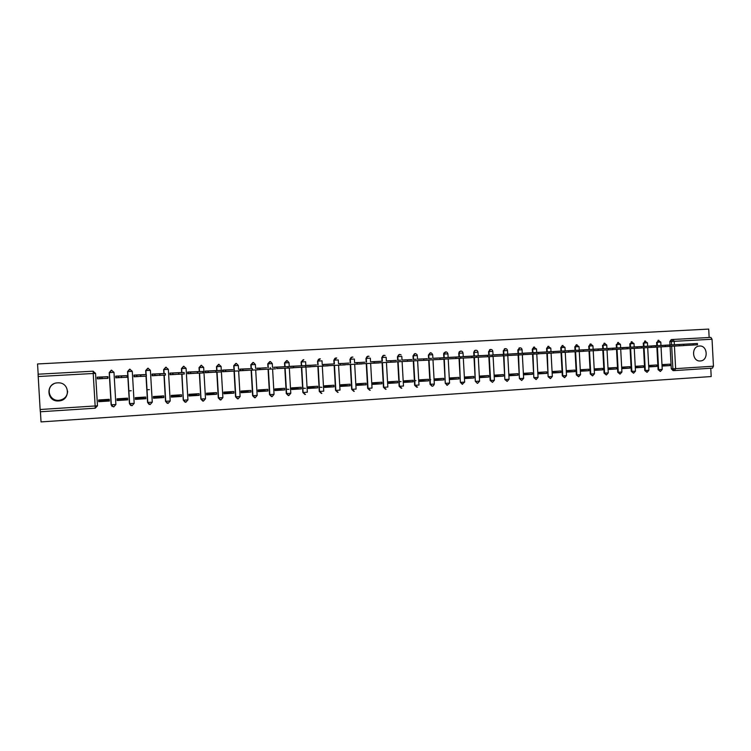 <?xml version="1.0" encoding="UTF-8"?>
<svg xmlns="http://www.w3.org/2000/svg" width="751" height="751" viewBox="0 0 751 751"><rect width="100%" height="100%" fill="white"/><g stroke="black" fill="none" stroke-linecap="round" stroke-linejoin="round"><path stroke-width="1.13" d="M58.709 400.931C70.585 400.64 70.059 382.381 58.193 382.832L57.62 382.85C45.426 383.094 46.421 401.982 58.578 400.94L58.709 400.931M67.656 391.243C67.28 396.462 64.37 399.494 58.916 400.33L58.785 400.33C49.444 401.231 45.37 387.957 53.753 383.874M700.289 360.959L700.392 360.949C708.662 360.64 707.742 345.197 699.51 346.023L699.059 346.07C690.995 346.793 692.244 361.841 700.289 360.959M201.155 365.296L199.034 367.643L201.296 365.286L203.671 367.38L205.502 398.753L201.127 399.053L203.418 401.109L201.015 399.044L199.503 373.172M218.579 364.348L216.466 366.676L218.729 364.329L221.076 366.422L222.887 397.636L220.841 399.983L218.447 397.927L216.955 372.177M235.842 363.4L233.73 365.718L236.321 363.4L238.311 365.465L238.546 369.408M252.927 362.47L250.825 364.77L253.434 362.461L255.378 364.517L255.603 368.441M269.844 361.541L267.75 363.841L270.398 361.541L272.284 363.587L272.51 367.474M286.6 360.621L284.516 362.911L287.192 360.63L289.022 362.658L289.248 366.526M303.197 359.72L301.113 361.991L303.836 359.729L301.442 361.973L305.601 361.738L305.817 365.577M319.635 358.818L317.56 361.081L320.339 358.847C318.846 358.743 318.03 359.485 317.889 361.062L322.019 360.827L322.235 364.648M335.913 357.927L333.848 360.18L336.701 357.974C335.181 357.823 334.345 358.546 334.186 360.161L338.279 359.926L338.494 363.728M352.031 357.044L349.975 359.288L352.21 357.025L352.932 357.119C351.374 356.894 350.501 357.607 350.323 359.26L354.388 359.034L354.603 362.808M368.009 356.171L365.962 358.396L368.187 356.152L369.06 356.303C367.446 355.955 366.526 356.641 366.31 358.377L370.346 358.152L370.562 361.907M383.827 355.307L381.79 357.523L384.014 355.289L385.103 355.542C383.404 354.998 382.419 355.645 382.146 357.504L386.155 357.279L386.361 361.015M399.504 354.453L397.467 356.659L399.692 354.425L401.1 354.923C399.325 354.012 398.237 354.585 397.833 356.631L401.813 356.415L402.02 360.123M415.031 353.599L413.36 355.777L415.228 353.58M430.407 352.763L428.765 354.923L430.689 352.735M590.136 344.033L589.263 346.033L590.99 343.958M603.954 343.273L604.48 343.245L603.081 345.272L604.799 343.207M618.12 342.494L616.787 344.512L618.486 342.456M631.657 341.752L630.371 343.761L632.051 341.714M645.081 341.01L643.832 343.019L645.494 340.973M658.392 340.287L657.181 342.278L658.834 340.25M40.423 411.764L41.033 421.912L711.197 376.551L710.765 368.243M709.151 337.49L708.709 329.088L37.55 363.953L38.17 374.205M40.141 409.511L38.076 374.214L93.03 371.201L95.555 373.36L97.48 405.756L95.264 408.197L40.338 411.764L40.141 409.511L95.152 405.972L93.218 373.491L38.151 376.533M673.046 370.6L674.539 370.59L673.046 370.6L671.281 368.788L670.089 346.314M670.023 344.944L669.845 341.574L671.45 341.48L672.858 339.48L710.868 337.396L712.032 339.236L713.45 366.206L712.455 368.131L674.745 370.581L712.455 368.131M668.925 345.009L661.302 345.46M670.014 365.587L669.939 364.151L662.316 364.62L662.401 366.066L670.014 365.587L662.382 365.737M656.787 366.422L656.712 364.977L649.033 365.455L649.108 366.91L656.787 366.422L649.089 366.563M655.689 345.657L648.01 346.211M643.447 367.267L643.372 365.812L635.628 366.3L635.703 367.755L643.447 367.267L635.684 367.399M642.349 346.502L638.528 346.765M629.995 368.121L629.92 366.657L622.1 367.145L622.185 368.61L629.995 368.121L622.166 368.243M628.887 347.262L624.973 347.525M616.43 368.976L616.346 367.511L608.46 367.999L608.545 369.473L616.43 368.976L608.526 369.088M615.304 348.032L607.418 348.511M602.734 369.839L602.659 368.365L594.708 368.863L594.783 370.346L602.734 369.839L594.764 369.943M593.647 349.253L627.16 347.469L593.647 349.29M588.925 370.712L588.85 369.229L580.823 369.736L580.898 371.219L588.925 370.712L580.88 370.806M587.789 349.59L583.593 349.872M574.994 371.595L574.909 370.102L566.817 370.618L566.902 372.102L574.994 371.595L566.874 371.679M573.839 350.379L565.747 350.867M560.931 372.477L560.856 370.985L552.689 371.501L552.764 372.994L560.931 372.477L552.745 372.552M559.777 351.168L551.61 351.665M546.756 373.378L546.672 371.876L538.429 372.393L538.514 373.895L546.756 373.378L538.486 373.444M545.592 351.966L541.105 352.275M532.44 374.28L532.356 372.778L524.048 373.294L524.132 374.805L532.44 374.28L524.104 374.327M531.267 352.773L522.949 353.28M518.002 375.19L517.918 373.679L509.535 374.205L509.61 375.725L518.002 375.19L509.591 375.228M516.819 353.59L508.427 354.106M503.433 376.12L503.348 374.599L494.881 375.125L494.965 376.655L503.433 376.12L494.937 376.129M502.241 354.416L493.773 354.932M488.732 377.049L488.648 375.519L480.105 376.054L480.189 377.584L488.732 377.049L480.161 377.04M487.53 355.251L478.988 355.767M473.9 377.978L473.806 376.448L465.188 376.993L465.273 378.523L473.9 377.978L465.245 377.96M472.689 356.087L464.062 356.612M458.927 378.926L458.833 377.387L450.14 377.931L450.225 379.48L458.927 378.926L450.187 378.889M457.706 356.932L449.004 357.467M443.813 379.884L443.728 378.335L434.942 378.889L435.026 380.438L443.813 379.884L434.998 379.818M442.583 357.786L433.796 358.33M428.558 380.851L428.474 379.293L419.612 379.846L419.696 381.405L428.558 380.851L419.659 380.748M427.328 358.649L418.457 359.194M413.172 381.818L413.078 380.259L404.132 380.813L404.226 382.381L413.172 381.818L404.188 381.696M411.923 359.513L402.977 360.076M397.636 382.803L397.542 381.236L388.511 381.799L388.605 383.376L397.636 382.803L388.558 382.644M396.378 360.396L387.347 360.959M381.949 383.789L381.865 382.212L372.749 382.785L372.834 384.371L381.949 383.789L372.787 383.592M380.766 362.752L378.861 362.836M380.682 361.278L371.567 361.86M366.122 384.794L366.028 383.207L356.828 383.789L356.913 385.376L366.122 384.794L356.875 384.55M364.92 363.634L363.108 363.737M364.845 362.179L355.636 362.761M350.135 385.807L350.05 384.212L340.757 384.794L340.851 386.389L350.135 385.807L340.794 385.507M348.933 364.564L347.206 364.639M348.849 363.08L339.565 363.672M334.007 386.821L333.913 385.225L324.535 385.807L324.629 387.413L334.007 386.821L324.573 386.474M323.409 366.019L331.163 365.549M332.712 363.991L323.324 364.592M321.907 387.309L319.316 387.197M317.72 387.854L317.626 386.249L308.154 386.84L308.248 388.455L317.72 387.854L308.68 387.46L308.642 386.812M307.018 366.948L314.951 366.479M316.406 364.911L306.943 365.521M305.45 388.314L302.86 388.192M301.273 388.887L301.179 387.272L291.623 387.873L291.717 389.497L301.273 388.887L292.796 388.455L292.759 387.807M299.959 365.84L290.393 366.469M288.835 389.337L286.253 389.187M284.667 389.938L284.573 388.314L274.922 388.924L275.016 390.548L284.667 389.938L276.753 389.469L276.715 388.811M283.343 366.779L273.693 367.417M267.9 390.999L267.807 389.365L258.062 389.976L258.156 391.618L267.9 390.999L260.569 390.482L260.522 389.825M266.567 367.727L256.823 368.384M250.975 392.069L250.881 390.426L241.043 391.046L241.137 392.689L250.975 392.069L244.225 391.515L244.188 390.849M249.623 368.685L239.776 369.126L239.869 370.769L247.727 370.327M233.88 393.149L233.786 391.506L223.845 392.125L223.948 393.777L233.88 393.149L227.731 392.557L227.684 391.881M232.519 369.642L222.568 370.093L222.662 371.745L230.031 371.332M217.114 375.059L217.321 376.598M216.617 394.237L216.523 392.585L206.487 393.214L206.581 394.876L216.617 394.237L211.078 393.599L211.04 392.933M215.246 370.618L205.192 371.078L205.295 372.74L212.167 372.346M199.184 395.345L199.09 393.684L188.952 394.313L189.045 395.984L199.184 395.345L194.265 394.66L194.227 393.984M197.804 371.604L187.647 372.064L187.75 373.735L194.115 373.369M181.582 396.453L181.479 394.782L171.247 395.43L171.341 397.101L181.582 396.453L177.292 395.73L177.255 395.045M180.184 372.599L169.933 373.069L170.026 374.74L175.884 374.411M163.793 397.579L163.699 395.899L153.354 396.547L153.457 398.237L163.793 397.579L160.16 396.8L160.113 396.124M162.385 373.604L152.031 374.073L152.134 375.763L157.457 375.462M145.835 398.715L145.732 397.026L135.283 397.683L135.387 399.372L145.835 398.715L142.859 397.889L142.812 397.213M144.408 374.618L133.95 375.096L134.054 376.795L138.841 376.523M127.689 399.861L127.586 398.161L117.034 398.828L117.137 400.527L127.689 399.861L125.389 398.988L125.342 398.302M126.252 375.65L115.692 376.129L115.795 377.828L120.029 377.593M109.364 401.015L109.261 399.316L98.597 399.983L98.7 401.691L109.364 401.015L107.74 400.105L107.703 399.41M107.919 376.683L97.245 377.171L97.348 378.88L101.019 378.673M131.218 390.745L128.75 390.895M149.383 389.638L146.905 389.788M112.171 406.535L111.129 404.789L109.214 372.618L111.486 370.205L113.983 372.346L115.889 404.517L113.701 406.939L111.176 404.817L109.261 372.609L113.983 372.346M130.805 405.531L129.435 403.606L127.539 371.595L129.81 369.201L132.279 371.332L134.176 403.343L132.007 405.747L129.501 403.634L127.614 371.595L132.289 371.332M149.149 404.442L147.562 402.442L146.013 376.213M145.919 374.646L145.685 370.59L147.956 368.206L150.397 370.327L152.275 402.179L150.125 404.573L147.647 402.47L146.107 376.204M167.238 403.325L165.511 401.287L163.971 375.19M163.878 373.613L163.643 369.605L165.915 367.22L168.337 369.342L170.195 401.025L168.074 403.409L165.614 401.316L164.084 375.19M185.103 402.198L183.272 400.152L181.751 374.186M181.658 372.59L181.432 368.619L183.695 366.253L186.088 368.356L187.938 399.879L183.516 400.18L185.835 402.254L183.404 400.17L181.883 374.176M202.77 401.072L200.864 399.016L199.362 373.181M199.268 371.585L199.034 367.643M220.24 399.954L218.288 397.899L216.786 372.186M216.692 370.59L216.466 366.676M237.523 398.837L235.532 396.791L234.049 371.191M233.955 369.614L233.73 365.718M254.636 397.739L252.608 395.693L251.134 370.196M251.05 368.638L250.825 364.77M271.571 396.641L269.525 394.604L268.06 369.22M267.976 367.68L267.75 363.841M288.337 395.561L286.272 393.533L284.817 368.253M284.732 366.732L284.516 362.911M304.934 394.482L302.86 392.463L301.423 367.295M301.329 365.793L301.113 361.991M321.372 393.421L319.288 391.412L317.861 366.347M317.776 364.864L317.56 361.081M337.65 392.36L335.556 390.36L334.148 365.418M334.064 363.944L333.848 360.18M353.777 391.318L351.684 389.328L350.276 364.488M350.191 363.024L349.975 359.288M369.745 390.285L367.643 388.305L366.253 363.578M366.169 362.123L365.962 358.396M385.563 389.262L383.461 387.281L382.081 362.667M381.996 361.231L381.79 357.523M401.231 388.239L399.128 386.277L397.758 361.766M397.673 360.339L397.467 356.659M416.749 387.234L414.655 385.282L413.294 360.884M413.21 359.466L413.003 355.796M432.125 386.239L430.032 384.287L428.68 360.001M428.605 358.593L428.399 354.941M447.361 385.244L445.268 383.31L443.935 359.25M443.85 357.729L443.653 354.096L445.934 351.9M462.325 384.277L460.372 382.343L459.039 358.396M458.955 356.875L458.758 353.261L459.678 351.712L461.039 351.074M477.411 383.301L475.327 381.377L474.012 357.542M473.928 356.03L473.731 352.435L474.942 350.623L476.003 350.257M490.15 380.428L492.468 382.353L490.15 380.428L488.845 356.697M488.76 355.195L488.563 351.609L490.835 349.44M507.094 381.395L504.841 379.48L503.545 355.852M503.461 354.359L503.273 350.801L505.536 348.633M521.635 380.447L519.401 378.551L518.115 355.016M518.03 353.543L517.843 349.994L520.096 347.844M536.064 379.518L533.83 377.622L532.553 354.19M532.468 352.726L532.281 349.196L534.534 347.046M550.352 378.588L548.127 376.702L546.859 353.374M546.775 351.919L546.587 348.398L548.84 346.267M564.527 377.669L562.292 375.791L561.035 352.557M560.959 351.111L560.772 347.619L563.015 345.488M578.57 376.758L576.336 374.89L575.088 351.75M575.013 350.323L574.825 346.84L577.068 344.718M592.492 375.857L590.258 373.998L589.019 350.952M588.944 349.534L588.756 346.07M606.282 374.956L604.057 373.106L602.828 350.163M602.753 348.746L602.565 345.3M619.96 374.073L617.735 372.224L616.515 349.375M616.421 347.976L641.467 346.662L615.341 348.042L616.421 347.976L616.261 344.54M633.525 373.191L631.3 371.36L630.089 348.605M630.014 347.206L629.826 343.789M646.968 372.318L644.743 370.496L643.532 347.835M643.466 346.446L643.278 343.047M660.289 371.454L658.073 369.633L656.872 347.075M656.796 345.695L656.618 342.306M430.717 379.715L430.154 379.743M415.941 380.644L414.759 380.719M401.025 381.583L399.213 381.696M308.68 387.385L308.192 387.413M292.787 388.389L291.651 388.455M276.753 389.394L274.96 389.506M260.559 390.417L258.1 390.567M244.216 391.44L241.071 391.637M227.722 392.482L223.882 392.717M211.069 393.524L206.525 393.815M194.256 394.585L188.989 394.913M177.283 395.646L171.275 396.03M160.151 396.725L153.392 397.157M142.85 397.814L135.321 398.293M125.379 398.912L117.072 399.438M107.74 400.02L98.634 400.593M111.232 370.234L109.214 372.618M129.613 369.22L127.539 371.595M147.787 368.225L145.685 370.59M165.755 367.239L163.643 369.605M183.544 366.263L181.432 368.619M445.484 351.928L443.803 353.167L443.653 354.096M460.57 351.102L459.283 351.74L458.758 353.261M475.524 350.285L474.538 350.651L473.731 352.435M490.347 349.468L488.563 351.609M505.029 348.671L503.273 350.801M519.589 347.873L517.843 349.994M534.008 347.084L532.281 349.196M548.305 346.295L546.587 348.398M562.471 345.526L560.772 347.619M576.515 344.756L574.825 346.84M672.821 339.48L671.244 339.583L669.845 341.574M290.477 367.887L299.733 367.361M281.221 368.394L282.564 368.337M256.898 369.802L265.234 369.323M298.288 367.427L290.477 367.868M263.986 369.379L256.898 369.774M246.581 370.365L239.869 370.75M228.999 371.37L222.662 371.726M211.247 372.374L205.295 372.712M193.307 373.397L187.75 373.716M175.18 374.43L170.026 374.721M156.875 375.472L152.134 375.735M138.372 376.523L134.054 376.767M119.681 377.584L115.795 377.809M100.794 378.664L97.339 378.861M665.273 345.216L697.407 343.498L665.273 345.253M697.407 343.498L697.472 344.812L683.673 345.544M651.962 345.967L683.607 344.277L651.962 346.004M683.607 344.277L683.682 345.601L669.761 346.333M638.519 346.727L669.685 345.066L669.761 346.389L655.707 347.131M669.685 345.066L634.595 346.915M624.973 347.497L655.642 345.864L655.717 347.187L641.532 347.938M655.642 345.864L621.058 347.675M641.467 346.662L641.532 347.995L627.226 348.746M627.16 347.469L627.226 348.811L612.788 349.562M601.589 348.811L593.647 349.224M583.593 349.835L612.722 348.286L612.788 349.637L598.218 350.398M612.722 348.286L579.753 350.013M598.143 349.112L598.218 350.464L583.508 351.224M555.393 351.421L583.433 349.938L555.393 351.468M583.433 349.938L583.508 351.299L568.657 352.069M541.105 352.228L568.582 350.773L568.657 352.144L553.665 352.923M568.582 350.773L537.341 352.397M522.949 353.242L526.686 353.092M526.676 353.045L553.6 351.628L553.675 352.998L538.542 353.777M553.6 351.628L522.949 353.214M512.126 353.862L538.467 352.482L512.135 353.918M538.467 352.482L538.542 353.862L523.269 354.641M493.773 354.894L497.453 354.744M497.444 354.697L523.194 353.345L523.269 354.735L507.845 355.514M523.194 353.345L493.773 354.857M478.988 355.73L482.63 355.58M507.77 354.219L507.854 355.608L492.28 356.396M482.63 355.533L478.978 355.692M464.062 356.575L467.676 356.434M467.676 356.378L492.205 355.092L492.28 356.49L476.556 357.288M492.205 355.092L464.062 356.528M448.995 357.42L452.59 357.288M452.581 357.232L476.491 355.983L476.566 357.392L460.692 358.189M476.491 355.983L448.995 357.382M433.796 358.283L437.354 358.152M437.354 358.086L460.616 356.875L460.692 358.293L439.917 359.316M428.971 358.527L431.609 358.396M460.616 356.875L433.796 358.236M418.457 359.147L421.978 359.025M444.676 359.203L423.705 360.236M413.566 359.391L416.195 359.26M421.978 358.959L418.457 359.1M402.968 360.02L406.46 359.898M428.511 360.123L407.324 361.156M398.011 360.273L400.64 360.142M406.46 359.832L402.968 359.973M387.338 360.902L390.802 360.79M412.177 361.053L390.877 362.085M390.792 360.715L387.338 360.846M371.567 361.794L374.984 361.691M395.693 361.991L375.059 362.986M366.572 363.794L367.962 388.314L370.572 388.201L372.036 388.051L370.637 363.381M374.984 361.606L381.255 361.269M371.557 361.738L381.255 361.25M355.636 362.695L359.025 362.592M379.039 362.94L359.1 363.897M359.025 362.508L355.636 362.63M339.555 363.606L342.916 363.512M362.217 363.897L342.982 364.808M342.907 363.418L339.555 363.54M323.324 364.517L326.647 364.432M345.225 364.864L326.713 365.737M326.638 364.338L333.191 363.982M323.324 364.451L333.191 363.963M306.934 365.446L310.219 365.371M328.065 365.84L310.294 366.666M310.21 365.268L306.934 365.38M293.632 366.206L293.547 367.624L293.463 366.216L310.642 365.352L290.384 366.31M310.726 366.826L293.707 367.615M290.393 366.375L293.463 366.216M276.884 367.145L276.8 368.572L276.715 367.155L293.134 366.338L273.683 367.258M293.219 367.83L276.959 368.563M273.683 367.323L276.715 367.155M256.814 368.272L259.968 368.103L260.053 369.53L257.433 369.67M275.523 368.835L260.053 369.53M259.968 368.103L256.804 368.206M242.892 369.07L242.977 370.496L240.273 370.647L240.189 369.22L249.952 368.694M257.649 369.849L242.977 370.496M239.776 369.173L249.942 368.666M222.578 370.205L225.647 370.046L225.732 371.482L222.662 371.642M223.16 371.698L223.056 370.187M239.588 370.881L225.732 371.482M225.647 370.046L232.81 369.661M222.568 370.14L232.81 369.633M205.201 371.191L208.234 371.022L208.318 372.468L205.286 372.627M208.234 371.022L221.245 370.403L221.338 371.923L208.318 372.468M221.245 370.403L215.499 370.647M205.201 371.116L215.499 370.609M187.656 372.177L190.641 372.017L190.726 373.472L187.741 373.623M190.641 372.017L202.808 371.445L202.892 372.965L190.726 373.472M202.808 371.445L198.02 371.632M187.656 372.111L198.02 371.595M169.942 373.181L172.88 373.022L172.965 374.477L170.026 374.627M172.88 373.022L184.164 372.496L184.258 374.026L172.965 374.477M184.164 372.496L180.362 372.637M169.933 373.106L180.362 372.59M152.04 374.186L154.931 374.036L155.025 375.5L152.124 375.65M154.931 374.036L165.333 373.557L165.417 375.106L155.025 375.5M165.333 373.557L162.535 373.651M152.031 374.12L162.526 373.604M133.96 375.209L136.813 375.059L136.898 376.533L134.044 376.673M136.813 375.059L146.295 374.636L146.389 376.185L136.898 376.533M146.295 374.636L144.521 374.683M133.96 375.143L144.521 374.618M115.701 376.242L118.498 376.091L118.583 377.575L116.076 377.678M118.498 376.091L127.05 375.725L127.144 377.284L118.583 377.575M115.861 376.232L115.785 377.715M127.05 375.725L126.328 375.735M115.692 376.176L126.328 375.65M97.245 377.274L99.996 377.133L100.09 378.626L97.339 378.757M97.461 378.739L97.508 377.274M99.996 377.133L107.609 376.824L107.703 378.391L100.09 378.626M107.609 376.824L105.478 376.824L107.947 376.683L108.031 378.166M97.245 377.218L107.947 376.683M671.281 368.788L672.887 368.769L671.694 346.23M671.629 344.869L671.45 341.48L674.182 341.329L674.36 344.718M674.436 346.098L675.628 368.647L713.45 366.206M712.032 339.236L674.182 341.329L673.065 339.461L671.422 339.565M111.129 404.789L115.889 404.517M129.435 403.606L134.176 403.343M147.562 402.442L152.275 402.179M146.013 374.646L145.769 370.59L150.397 370.327M165.511 401.287L170.195 401.025M163.99 373.604L163.756 369.595L168.337 369.342M183.272 400.152L181.995 374.167M181.789 372.58L181.554 368.61L186.088 368.356M200.864 399.016L199.616 373.163M199.409 371.576L199.175 367.633L203.671 367.38M218.288 397.899L222.887 397.636M216.861 370.59L216.626 366.666L221.076 366.422M235.532 396.791L234.134 369.67M234.134 369.605L233.908 365.709L238.311 365.465M238.63 370.938L240.113 396.528L238.086 398.865L235.711 396.81L240.113 396.528M252.608 395.693L251.332 370.187M251.247 368.638L251.022 364.761L255.378 364.517M255.697 369.971L257.161 395.43L255.162 397.758L252.805 395.711L257.161 395.43M269.525 394.604L268.276 369.21M268.182 367.671L267.966 363.822L272.284 363.587M272.594 369.013L274.049 394.35L272.069 396.659L269.74 394.622L274.049 394.35M286.272 393.533L285.051 368.243M284.967 366.723L284.742 362.893L289.022 362.658M289.332 368.056L290.778 393.271L288.816 395.57L286.506 393.552L290.778 393.271M302.86 392.463L301.667 367.286M301.583 365.784L301.367 361.973L301.658 365.775M305.91 367.108L307.337 392.21L303.188 392.482L305.413 394.491L303.104 392.482L301.742 367.277M319.288 391.412L318.124 366.338M318.039 364.845L317.823 361.062L318.105 364.845M322.32 366.159L323.747 391.158L319.626 391.421L321.841 393.43L319.55 391.421L318.189 366.338M335.556 390.36L334.42 365.399M334.336 363.925L334.129 360.161L334.402 363.925M338.579 365.221L339.996 390.107L335.904 390.379L338.119 392.369L335.838 390.379L334.486 365.399M351.684 389.328L350.567 364.479M350.482 363.015L350.323 359.26L350.539 363.015M354.688 364.291L356.087 389.074L352.031 389.337L354.247 391.318L351.975 389.337L350.623 364.47M367.643 388.305L370.234 390.285L367.999 388.314L366.601 363.559M366.479 362.104L366.272 358.377L366.526 362.104M383.461 387.281L382.4 362.649M382.325 361.212L382.118 357.504L382.353 361.212M386.446 362.47L387.826 387.037L383.817 387.3L386.08 389.253L383.789 387.291L382.437 362.649M399.128 386.277L398.096 361.757M398.021 360.32L397.814 356.631L398.039 360.32M402.104 361.569L403.475 386.033L399.494 386.286L401.813 388.22L399.476 386.286L398.124 361.757M414.655 385.282L413.641 360.865L415.021 385.291L418.974 385.038L417.612 360.677M417.058 354.632C415.284 353.008 414.054 353.392 413.369 355.777L413.576 359.447L413.36 355.777L417.321 355.552L417.528 359.241M430.032 384.287L429.046 359.982L430.407 384.296L434.331 384.043L432.98 359.804M428.971 358.574L428.765 354.923L432.698 354.707C431.262 352.106 429.957 352.181 428.765 354.923L428.971 358.574M445.268 383.31L444.32 359.231M444.235 357.711L444.029 354.078L447.934 353.862C447.042 351.581 445.794 351.346 444.188 353.139L443.803 353.167M460.372 382.343L459.443 358.368M459.359 356.856L459.152 353.242L463.038 353.026C462.456 351.064 461.33 350.623 459.678 351.712L459.283 351.74M475.327 381.377L474.425 357.523M474.341 356.012L474.144 352.407L476.801 352.257L477.993 352.2L478.199 355.814M493.097 356.359L494.402 380.184L493.238 380.316L490.572 380.428L489.267 356.669M489.183 355.176L488.985 351.59L492.825 351.374C492.459 349.731 491.511 349.168 489.981 349.675L489.558 349.703M504.841 379.48L503.977 355.833M503.902 354.341L503.705 350.773L507.516 350.557C507.197 349.008 506.296 348.417 504.822 348.802L504.39 348.83M519.401 378.551L518.556 354.998M518.481 353.514L518.284 349.966L520.959 349.816L522.076 349.759L522.264 353.317M533.83 377.622L533.003 354.172M532.928 352.698L532.731 349.168L536.505 348.952L533.539 347.178M548.127 376.702L547.329 353.345M547.244 351.89L547.057 348.37L550.802 348.164L547.892 346.371M562.292 375.791L562.781 375.791L561.523 352.529M561.438 351.092L561.25 347.591L564.977 347.384L562.105 345.582M576.336 374.89L576.834 374.89L575.585 351.731M575.51 350.295L575.322 346.812L579.03 346.605L576.186 344.803M590.258 373.998L590.765 373.989L589.526 350.924M589.451 349.506L589.263 346.033L592.952 345.835L590.643 344.005M604.057 373.106L604.583 373.106L603.344 350.135M603.269 348.727L603.081 345.272L606.761 345.066L604.48 343.245M617.735 372.224L618.27 372.224L617.04 349.356M616.965 347.948L616.787 344.512L620.439 344.305L617.651 342.522M631.3 371.36L631.835 371.351L630.624 348.577M630.549 347.187L630.371 343.761L634.004 343.554L631.234 341.78M644.743 370.496L645.287 370.487L644.086 347.807M644.011 346.427L643.832 343.019L647.456 342.813L644.687 341.038M658.073 369.633L658.627 369.633L657.435 347.046M657.36 345.667L657.181 342.278L660.786 342.071L658.026 340.306M662.232 369.436L660.411 371.454L658.627 369.633L662.232 369.408L661.04 346.859M647.09 372.318L645.287 370.487L648.911 370.271L647.09 372.318M633.647 373.191L631.835 371.351L635.477 371.125L633.647 373.191M621.922 372.027L620.091 374.073L618.27 372.224L621.922 371.998L620.702 349.168M608.254 372.909L606.414 374.956L604.583 373.106L608.254 372.881L607.024 349.957M594.454 373.791L592.614 375.857L590.765 373.989L594.454 373.763L593.215 350.745M580.542 374.683L578.692 376.758L576.834 374.89L580.542 374.655L579.293 351.543M566.507 375.584L564.649 377.669L562.781 375.791L566.507 375.556L565.25 352.341M550.474 378.588L548.596 376.702L552.342 376.467L550.474 378.588M538.054 377.415L536.176 379.518L534.29 377.622L538.054 377.387L536.777 353.965M523.635 378.344L521.748 380.447L519.852 378.551L523.635 378.316L522.349 354.791M507.178 381.395L505.282 379.49L509.084 379.246L507.178 381.395M477.204 383.301L475.74 381.386L479.589 381.142L478.274 357.204M462.588 384.277L460.767 382.343L464.644 382.099L462.184 384.268M446.883 385.225L445.653 383.32L449.558 383.066L448.216 358.931M432.323 386.249L430.407 384.296C431.844 386.868 433.149 386.803 434.331 384.08M417.547 387.159L415.012 385.291L417.547 387.159M205.502 398.772L203.418 401.109M187.938 399.898L185.835 402.254M674.68 370.581L672.887 368.769L675.628 368.647L674.689 370.581M97.48 405.756L95.152 405.972L95.264 408.197M93.255 371.201L93.218 373.491L95.555 373.36M693.079 343.742L693.145 345.056M679.261 344.521L679.336 345.845M665.32 345.31L665.395 346.643M651.258 346.108L651.324 347.441M637.055 346.906L637.13 348.248M622.729 347.713L622.804 349.065M608.263 348.539L608.338 349.891M593.675 349.356L593.741 350.717M578.937 350.191L579.012 351.552M564.067 351.036L564.142 352.407M549.056 351.881L549.131 353.261M533.895 352.735L533.97 354.125M518.594 353.599L518.669 354.988M503.151 354.472L503.226 355.871M487.549 355.354L487.624 356.763M471.806 356.246L471.881 357.654M455.904 357.138L455.979 358.565M439.842 358.049L439.926 359.476L439.851 358.049M423.63 358.969L423.714 360.396M407.371 361.325L407.295 359.889L407.333 361.334M390.717 360.827L390.802 362.273M374.017 361.766L374.092 363.221M357.147 362.724L357.223 364.179M340.1 363.681L340.184 365.155M322.892 364.657L322.977 366.131M305.497 365.643L305.582 367.126M287.933 366.629L288.018 368.121M259.808 368.112L259.893 369.539M270.182 367.633L270.276 369.135M242.733 369.079L242.817 370.506M252.252 368.647L252.336 370.149M225.488 370.055L225.563 371.492M222.953 370.187L223.038 371.623M208.065 371.032L208.149 372.477M205.549 371.172L205.633 372.618M215.828 370.703L215.912 372.224M190.472 372.027L190.557 373.482M187.966 372.167L188.05 373.613M197.325 371.754L197.419 373.285M172.711 373.031L172.796 374.486M170.214 373.172L170.299 374.627M178.635 372.806L178.719 374.345M154.762 374.045L154.847 375.509M152.275 374.176L152.359 375.641M159.738 373.876L159.832 375.425M136.635 375.068L136.72 376.542M134.157 375.2L134.251 376.673M140.644 374.956L140.737 376.504M118.32 376.101L118.405 377.584M121.343 376.044L121.437 377.603M99.817 377.143L99.911 378.635M97.377 377.284L97.461 378.767M101.836 377.143L101.929 378.72M699.772 360.968L700.392 360.949M660.786 342.071L660.964 345.479M519.044 347.995L519.495 347.966C520.922 347.666 521.785 348.257 522.076 349.75M474.538 350.651L474.942 350.623C476.538 349.91 477.561 350.435 477.993 352.191M647.456 342.813L647.634 346.23M647.709 347.619L648.911 370.271M634.004 343.554L634.191 346.99M634.266 348.389L635.477 371.125M620.439 344.305L620.626 347.76M606.761 345.066L606.939 348.53M592.952 345.835L593.14 349.309M579.03 346.605L579.218 350.097M564.977 347.384L565.165 350.895M550.802 348.164L550.999 351.693M551.074 353.158L552.342 376.467M536.505 348.952L536.693 352.501M507.516 350.557L507.714 354.143M507.789 355.617L509.084 379.246M492.468 382.353L494.402 380.222M492.825 351.374L493.022 354.97M477.617 383.31L479.589 381.17M463.038 353.026L463.236 356.659M463.311 358.067L464.644 382.099M447.267 385.235L449.558 383.104M447.934 353.862L448.14 357.514M432.698 354.707L432.905 358.377M285.136 368.234L286.591 393.552L288.816 395.57M285.051 366.713L284.826 362.893L287.192 360.63M268.37 369.21L269.825 394.632L272.069 396.659M268.276 367.671L268.06 363.822L270.398 361.541M251.435 370.187L252.909 395.721L255.162 397.758M251.341 368.628L251.116 364.751L253.434 362.461M234.331 371.182L235.814 396.819L238.086 398.865M234.237 369.595L234.012 365.699L236.321 363.4M217.058 372.167L218.56 397.927L220.841 399.983M216.964 370.581L216.739 366.657L219.039 364.338M199.522 371.576L199.297 367.624L201.587 365.286M181.902 372.58L181.676 368.6L183.967 366.253M164.206 375.181L165.736 401.325L168.074 403.409M164.112 373.604L163.878 369.586L166.178 367.22M146.229 376.195L147.778 402.48L150.125 404.573M146.135 374.636L145.901 370.581L148.2 368.206M130.054 369.201L127.736 371.585L129.632 403.644L132.007 405.747M111.721 370.196L109.393 372.599L111.308 404.827L113.701 406.939M671.244 339.583L710.868 337.396M58.785 400.33L58.578 400.94M40.338 411.764L95.236 408.206M93.03 371.201L38.076 374.214M423.658 358.969L423.733 360.396M390.764 360.818L390.849 362.273M374.073 361.766L374.158 363.221M357.223 362.714L357.298 364.179M340.194 363.681L340.269 365.146M322.986 364.648L323.071 366.131M305.61 365.634L305.695 367.117M288.055 366.629L288.14 368.121M270.313 367.624L270.398 369.126M240.292 369.21L240.376 370.637M252.392 368.638L252.477 370.149M234.284 369.661L234.368 371.182M205.661 371.163L205.746 372.609M215.978 370.694L216.072 372.224M188.088 372.158L188.172 373.613M197.485 371.745L197.579 373.275M170.336 373.163L170.421 374.618M178.794 372.796L178.888 374.336M152.397 374.176L152.491 375.641M159.907 373.867L160.001 375.416M134.288 375.2L134.373 376.673M140.812 374.946L140.906 376.504M115.992 376.232L116.076 377.706M121.521 376.035L121.606 377.603M102.014 377.133L102.108 378.711"/></g></svg>
